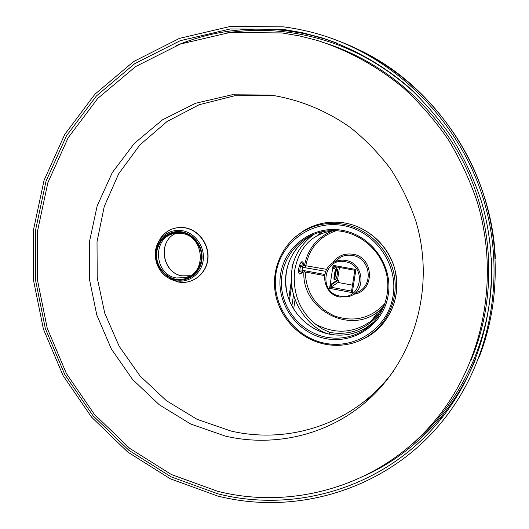 <?xml version="1.0" encoding="UTF-8"?>
<svg xmlns="http://www.w3.org/2000/svg" width="529" height="529" viewBox="0 0 529 529"><rect width="100%" height="100%" fill="white"/><g stroke="black" fill="none" stroke-linecap="round" stroke-linejoin="round"><path stroke-width="0.79" d="M384.431 304.988L377.032 316.448C364.183 330.235 348.439 335.571 329.792 332.443L329.527 334.169M335.009 230.651L329.534 231.371C310.589 235.345 298.971 248.319 294.686 270.306C292.458 292.755 299.381 310.682 315.436 324.085L322.346 328.939L329.792 332.443M313.664 234.459C296.61 247.532 289.337 264.685 291.836 285.918C294.084 307.223 310.477 328.066 327.649 333.766M384.715 304.221L377.865 314.616L371.246 320.944C353.458 333.462 334.857 334.507 315.436 324.085M335.346 230.664L329.534 231.371M299.652 274.042C298.72 273.632 298.416 271.8 298.733 268.56C299.526 264.817 300.532 262.556 301.755 261.776L301.993 261.736M339.459 267.476L337.528 279.973L338.401 280.139L331.782 284.49L330.486 288.517L329.58 288.345L333.111 265.327L355.924 269.499L352.288 292.63L330.486 288.517L330.903 287.214L338.044 282.453L352.486 285.144M333.323 268.421L333.111 265.327M329.58 288.345L330.883 284.324L337.528 279.973M338.401 280.139L338.044 282.453M355.924 269.499L354.82 270.286L351.554 291.102L330.903 287.214M352.288 292.63L351.554 291.102M333.21 268.448L334.116 268.613L334.017 265.492L334.083 266.49L354.82 270.286M334.116 268.613L336.88 267.006M334.401 279.94C333.118 280.046 334.95 269.235 336.312 268.686L336.49 268.646M337.112 269.413C335.783 269.995 334.143 280.641 335.558 279.497L335.664 279.411C337.158 276.283 337.767 273.004 337.476 269.585L337.112 269.413C335.895 269.909 334.249 279.636 335.393 279.543L335.558 279.497C336.781 278.935 338.408 269.301 337.271 269.373L337.112 269.413M337.37 269.426L336.642 268.752C335.287 269.294 333.455 280.106 334.731 280L334.956 279.927M304.135 265.333L304.228 264.189L303.21 264.877L303.024 266.12L303.811 264.969L304.056 265.327M302.628 266.57L301.96 271.033L302.925 266.411L300.386 266.49L299.718 270.96L301.96 271.033M302.575 271.688L302.284 271.106L302.105 272.342L302.687 272.561L303.11 271.906M303.21 264.877L301.748 262.569L302.568 261.842L304.122 264.031M299.5 265.465L303.024 266.12M301.021 262.437L301.748 262.569M298.574 270.749L299.718 270.96M299.401 265.763L302.925 266.411M299.235 266.279L300.386 266.49M299.328 273.857L300.055 273.989L302.105 272.342M300.055 273.989L302.515 272.68M293.648 309.088L295.076 299.44M291.869 305.967L293.555 294.593M289.423 300.677L291.73 285.012M302.667 267.31L325.771 271.317M301.966 270.683L304.479 270.696L324.813 274.472M298.687 272.19L300.763 271M288.722 298.825L291.406 280.621M300.095 265.895L300.756 265.697M303.388 265.327L326.71 269.36M302.132 272.137L304.909 271.946L324.614 275.609M217.869 493.815L171.079 476.827L128.917 450.351L93.038 415.748L64.816 374.585L45.355 328.608L35.456 279.702L35.615 229.864L46.023 181.183L66.495 135.808L96.457 95.908L134.869 63.566L180.197 40.713L230.432 28.943L283.094 29.373L302.443 32.705L321.586 37.744C352.704 48.073 382.024 64.531 407.879 86.406C424.417 101.899 439.176 119.071 452.156 137.93C463.979 157.582 473.581 178.266 480.967 199.995C504.454 277.09 487.368 362.233 440.088 420.052C385.694 487.269 296.114 513.712 217.869 493.815M217.558 495.997L170.325 478.818L127.767 452.077L91.55 417.13L63.07 375.577L43.424 329.164L33.42 279.795L33.572 229.48L44.059 180.323L64.71 134.498L94.942 94.182L133.718 61.496L179.496 38.379L230.241 26.45L283.445 26.853C297.139 28.592 310.675 31.581 324.059 35.82C397.253 59.056 459.747 121.994 483.48 199.235C507.013 276.555 490.198 361.915 443.183 420.264C388.293 489.1 297.093 516.284 217.558 495.997M271.688 95.253L234.559 95.782L199.129 104.755L167.104 121.478L139.914 144.9L118.694 173.743L104.233 206.548L97.019 241.773L97.224 277.844L104.755 313.214L119.237 346.389L140.053 375.967L166.357 400.651L197.092 419.325L230.975 431.042C278.611 442.145 331.128 430.269 369.328 397.233C378.248 389.549 386.282 380.906 393.424 371.298M225.347 436.094C273.718 447.435 327.061 435.453 365.883 401.901C414.181 360.646 435.698 287.545 415.959 221.472C409.691 202.918 401.246 185.428 390.62 169.009C378.876 153.417 365.479 139.603 350.429 127.568C326.605 110.859 300.842 100.16 273.156 95.458L270.048 95.041L232.006 94.784L195.565 103.274L162.515 119.825L134.366 143.366L112.293 172.573L97.144 205.953L89.434 241.905L89.348 278.803L96.8 315.046L111.407 349.08L132.554 379.445L159.355 404.824L190.724 424.027L225.347 436.094M217.604 491.289C294.091 510.664 381.455 485.265 435.202 420.304C482.951 363.185 500.454 278.201 477.013 201.291C469.633 179.622 460.025 159.004 448.175 139.438C435.169 120.672 420.376 103.611 403.799 88.25C377.885 66.601 348.512 50.434 317.4 40.468L299.745 35.965L281.931 32.937L229.989 32.467L180.422 44.033L135.669 66.542L97.739 98.42L68.142 137.791L47.901 182.578L37.605 230.644L37.433 279.867L47.213 328.172L66.436 373.586L94.314 414.24L129.757 448.407L171.403 474.539L217.604 491.289M470.903 360.48C496.004 301.299 494.82 229.236 466.353 168.169C437.615 107.228 383.095 60.438 321.797 42.056M303.93 271.853C301.365 309.353 350.231 335.498 378.936 310.959L383.585 306.721M305.266 272.012C306.079 292.53 315.826 307.184 334.493 315.978C354.093 322.584 370.928 318.398 384.993 303.428M332.06 230.975C316.904 237.627 307.726 249.086 304.539 265.353M336.213 230.71C319.47 236.556 309.346 248.174 305.855 265.551M345.252 261.723C323.378 256.975 317.975 292.782 339.916 296.068C361.737 301.146 367.516 264.936 345.252 261.723M331.782 284.49L330.883 284.324M339.968 297.034L349.411 296.339C366.776 291.234 363.866 262.82 345.649 260.44C341.655 259.759 337.866 260.294 334.288 262.053C318.848 268.93 323.021 294.574 339.909 297.027M356.222 292.511C374.182 287.221 371.199 257.887 352.367 255.454C348.234 254.753 344.319 255.309 340.616 257.134L335.009 261.498M353.517 294.263C375.081 291.816 374.532 257.054 352.75 254.218C344.181 253.093 337.462 256.029 332.609 263.019M322.101 231.748L317.294 235.696M377.514 315.383L378.308 314.907M304.479 270.696L304.909 271.946M305.868 265.518L304.962 267.476M421.071 98.923C382.553 61.252 337.952 38.994 287.267 32.163C267.152 29.631 247.314 29.822 227.741 32.725M409.962 445.914C462.835 403.435 495.316 332.172 491.448 258.516M321.586 37.744L336.88 43.08L325.11 39.073L311.647 35.35L300.783 32.99L287.135 30.814C247.975 26.166 210.926 31.125 175.985 45.699M365.486 475.386C394.965 461.691 420.429 441.874 441.887 415.933C455.932 398.707 467.279 379.511 475.908 358.351M340.292 41.652C398.238 63.936 448.215 111.321 474.559 170.649C500.606 230.115 501.889 298.964 479.274 356.784M181.983 231.887C194.282 234.003 203.665 247.36 201.853 260.242C200.22 273.156 187.94 282.261 175.793 279.801C163.62 277.527 154.481 264.394 156.161 251.672C157.662 238.91 169.703 229.573 181.983 231.887M175.859 279.272C163.964 277.051 155.017 264.209 156.663 251.764C159.818 237.951 168.229 231.504 181.916 232.423C193.938 234.499 203.11 247.552 201.337 260.142C197.991 274.035 189.494 280.41 175.859 279.272M182.412 230.704C195.267 232.919 205.08 246.884 203.182 260.341C201.47 273.843 188.628 283.352 175.939 280.78L169.234 278.393C155.771 271.708 150.877 251.857 159.824 239.968C165.557 232.489 173.082 229.401 182.412 230.704M157.483 244.054L160.723 237.898C166.919 229.817 175.059 226.472 185.143 227.873C199.049 230.254 209.663 245.35 207.599 259.904C205.741 274.498 191.842 284.767 178.134 281.977L170.887 279.405L168.652 278.075M182.042 275.84C161.788 272.984 157.318 240.391 176.309 233.256C157.404 240.305 161.914 273.024 182.115 275.834L190.202 275.735L182.042 275.84M189.977 275.86L185.679 277.619L176.415 277.976C153.516 274.716 152.081 236.516 174.901 233.461L182.055 233.448M342.792 225.48C374.585 230.644 398.562 264.103 393.04 296.015C387.995 328.02 355.541 349.748 324.674 343.189C293.721 337.092 271.245 305.041 275.907 274.048C280.119 242.976 311.072 219.839 342.792 225.48M342.051 230.3C371.252 235.088 393.245 265.803 388.2 295.109C383.591 324.502 353.808 344.538 325.388 338.54C296.895 332.966 276.171 303.441 280.496 274.908C284.39 246.302 312.91 225.076 342.051 230.3M324.674 344.128C300.32 339.162 280.225 318.584 275.536 294.144C270.835 269.717 282.076 243.776 303.322 231.305C315.588 224.283 328.879 221.909 343.202 224.184C370.459 228.759 393.06 253.596 395.051 281.587C397.213 309.571 378.638 335.988 352.651 343.149C343.453 345.682 334.143 346.012 324.733 344.141M294.355 237.792L304.605 230.155C316.924 223.093 330.275 220.705 344.663 222.987C370.485 227.351 392.379 249.741 396.234 276.098C400.189 302.449 385.687 329.045 362.358 339.466M374.049 321.784L366.418 327.583C354.926 334.44 342.554 336.636 329.309 334.156C307.243 329.752 289.244 310.549 286.044 288.259C282.79 265.988 294.785 243.089 315.099 233.772M320.098 232.218C327.299 230.399 334.626 230.128 342.084 231.398C363.588 235.101 382.077 252.922 386.679 274.63C391.315 296.339 381.588 319.337 363.449 330.513C351.798 337.462 339.254 339.678 325.824 337.152C301.854 332.377 282.863 310.318 281.481 285.938C279.967 261.564 296.425 238.229 320.098 232.218C327.292 230.399 334.612 230.122 342.058 231.385M377.865 314.616L377.032 316.448M383.148 307.17L378.936 310.959L371.246 320.944M335.002 261.498L334.288 262.053C318.808 268.983 323.021 294.64 339.942 297.047L349.411 296.339M293.549 262.258L292.061 265.988L291.922 269.995M476.007 358.113C467.358 379.359 455.985 398.635 441.887 415.933L440.088 420.052M359.998 50.255C436.775 87.1 492.096 171.462 495.323 258.741M185.329 227.787C199.307 230.188 209.894 245.297 207.818 259.851C205.96 274.445 191.974 284.8 178.167 281.99L169.234 278.393C155.757 271.688 150.884 251.897 159.824 239.968L160.723 237.898C166.959 229.751 175.159 226.379 185.329 227.787M189.296 276.217L185.679 277.619C207.024 273.05 204.234 236.291 182.108 233.474L174.901 233.461M375.769 331.061C394.098 314.166 400.347 293.145 394.522 268.005C387.969 245.072 367.761 226.921 344.71 222.974C330.314 220.686 316.944 223.079 304.605 230.155L303.322 231.305C282.056 243.796 270.808 269.77 275.53 294.197C280.225 318.63 300.327 339.201 324.7 344.148C334.123 346.019 343.44 345.688 352.651 343.149M342.084 231.398C363.542 235.094 382.064 252.935 386.666 274.657C391.308 296.385 381.568 319.364 363.449 330.513L366.418 327.583C354.939 334.427 342.587 336.609 329.362 334.136C308.91 330.036 291.757 313.261 286.963 292.881C282.85 270.504 289.535 252.353 307.018 238.427M369.328 397.233L365.883 401.901"/></g></svg>
